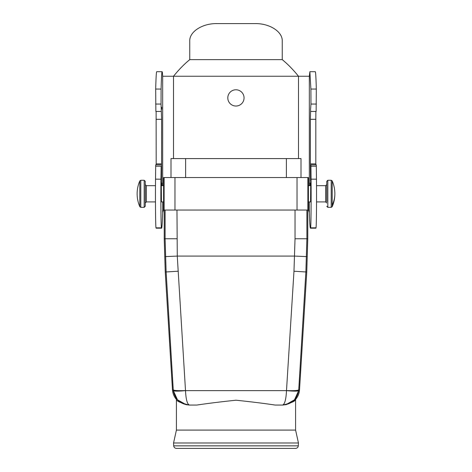 <?xml version="1.0" encoding="UTF-8"?>
<svg xmlns="http://www.w3.org/2000/svg" width="472" height="472" viewBox="0 0 472 472"><rect width="100%" height="100%" fill="white"/><g stroke="black" fill="none" stroke-linecap="round" stroke-linejoin="round"><path stroke-width="0.71" d="M161.701 107.256L161.701 109.209A21.671 0.378 90 0 0 161.701 107.256M161.182 169.3L161.577 169.3L161.459 182.959L161.819 182.959L161.819 185.667M310.753 182.959L310.187 182.959L310.187 185.667M310.883 164.864L316.299 164.864L316.47 179.165A32.503 0.566 90 0 1 316.022 227.834A135.429 2.366 90 0 1 315.851 228.182L310.434 228.182L310.606 227.834C310.157 229.545 309.732 224.436 309.331 212.512L308.411 209.574M173.507 158.58L173.507 76.24C178.923 69.561 184.34 64.033 189.756 59.637L282.244 59.637C287.666 64.033 293.082 69.561 298.499 76.24L309.331 76.24L309.874 71.697L315.29 71.697A108.342 1.888 90 0 1 316.317 89.049L316.134 111.451L310.718 111.451L310.623 110.424L310.399 119.304L315.815 119.304L315.886 111.451M315.815 164.864L315.815 119.304M310.546 182.959L310.753 181.331M315.815 163.884L310.399 163.884L310.546 181.331M310.399 163.884L310.399 119.304M310.564 109.823L310.959 104.052L316.376 104.052M309.874 71.697L310.901 89.049L310.959 104.052M308.346 197.674L308.411 201.916L310.564 201.916L310.841 166.651C310.865 164.462 310.895 164.321 310.924 166.221L311.054 179.165C311.272 198.635 311.007 227.185 310.606 227.834L316.022 227.834M310.841 166.651C310.865 164.462 310.895 164.321 310.924 166.221L316.34 166.221M228.796 94.011A8.124 8.124 0 0 1 239.823 90.777A8.124 8.124 0 0 1 243.062 101.805A8.124 8.124 0 0 1 232.035 105.038A8.124 8.124 0 0 1 228.796 94.011M298.499 158.58L298.499 76.24L162.675 76.24A108.342 1.888 90 0 0 162.126 71.697A108.342 1.888 90 0 0 161.1 89.049L161.046 104.052L161.607 119.304L161.577 169.3M161.436 201.916L161.164 166.651L160.946 179.165A32.503 0.566 90 0 0 161.4 227.834A135.429 2.366 90 0 0 161.572 228.182A135.429 2.366 90 0 0 162.675 212.512L163.589 209.58M282.244 59.637L282.244 41.011C282.622 31.707 269.636 23.358 255.163 23.6L216.843 23.6C202.37 23.358 189.384 31.707 189.756 41.011L189.756 59.637M161.123 164.864L155.701 164.864L155.53 179.165A32.503 0.566 90 0 0 155.984 227.834A135.429 2.366 90 0 0 156.149 228.182L161.572 228.182M162.126 71.697L156.71 71.697A108.342 1.888 90 0 0 155.683 89.049L155.866 111.451L161.282 111.451M156.191 164.864L156.114 111.451M186.228 448.4L259.865 448.4M185.62 177.543L185.62 158.58L170.994 158.58L170.994 177.543M185.62 158.58L286.38 158.58L286.38 177.543M301.006 177.543L301.006 158.58L286.38 158.58M310.753 185.667L308.411 185.667L308.411 210.046L174.964 210.046L174.964 177.543L163.589 177.543L163.589 210.046L164.126 210.046L164.126 177.543M174.964 177.543L297.035 177.543L297.035 210.046M307.874 210.046L307.874 177.543L297.035 177.543M307.874 177.543L308.411 177.543L308.411 185.667M174.964 210.046L164.126 210.046M163.625 200.924L163.66 194.505M163.654 189.909L163.625 186.67M163.625 186.658L163.589 185.667L161.253 185.667M308.375 186.658L308.34 193.03M285.772 404.775L293.065 401.572L295.59 399.448C295.466 401.153 291.153 403.023 282.651 405.064L275.2 405.064C264.072 403.389 251.01 401.778 236 400.215C220.99 401.778 207.928 403.389 196.8 405.064L189.349 405.064C180.847 403.023 176.534 401.153 176.41 399.448C174.044 396.669 172.734 393.453 172.475 389.807L165.241 271.96L164.221 238.755L164.221 210.046M186.228 404.734L177.496 399.79L173.33 390.645C174.044 391.282 178.103 391.282 185.508 390.645L177.271 256.089L176.97 210.046M306.894 210.046L306.894 238.755L295.029 238.755L293.979 271.223L286.492 390.645C293.897 391.282 297.956 391.282 298.67 390.645L298.741 389.807C298.05 390.562 293.967 390.822 286.492 390.592M176.41 399.448L176.41 430.092L295.59 430.092L295.59 399.448C297.956 396.669 299.266 393.453 299.525 389.807L306.759 271.96L307.779 238.755L307.779 210.046M307.779 238.755L306.894 238.755L305.874 271.96L293.979 271.223M145.264 185.708L145.264 203.001L146.344 201.916L155.465 201.916M285.772 404.734L294.504 399.79L298.67 390.645C296.923 399.536 291.548 404.339 282.539 405.064C284.728 404.339 286.05 399.536 286.492 390.645L185.508 390.645C185.95 399.536 187.272 404.339 189.461 405.064C180.452 404.339 175.077 399.536 173.33 390.645L173.259 389.807C173.95 390.562 178.032 390.822 185.508 390.592M196.8 405.064L189.349 405.064M145.264 182.859L145.264 206.252L144.178 207.332L144.178 180.251L145.264 181.331L145.264 182.859M326.736 201.874L326.736 181.331L327.822 180.251L327.822 207.332L326.736 206.252M173.708 445.851L173.554 442.984L298.446 442.984L298.292 445.851C298.074 447.397 297.171 448.247 295.59 448.4L176.41 448.4C174.829 448.247 173.926 447.397 173.708 445.851L298.292 445.851M309.331 212.512L309.331 201.916M309.331 185.667L309.331 76.24M316.47 179.165L311.054 179.165M310.901 89.049L316.317 89.049M310.423 169.3L310.824 169.3M162.675 212.512L162.675 201.916M162.675 185.667L162.675 76.24M155.984 227.834L161.4 227.834M155.683 89.049L161.1 89.049M155.63 104.052L161.046 104.052M156.191 119.304L161.607 119.304M156.191 163.884L161.607 163.884M155.666 166.221L161.082 166.221M155.53 179.165L160.946 179.165M164.221 238.755L165.106 238.755L165.106 210.046M165.241 271.96L166.126 271.96L165.106 238.755L176.97 238.755M165.401 256.591L177.271 256.089L294.729 256.089L306.599 256.591M295.029 238.755L295.029 210.046M155.483 185.667L146.344 185.667L146.344 201.916M316.535 201.916L325.656 201.916L325.656 185.667L316.523 185.667M306.759 271.96L305.874 271.96L298.741 389.807L299.525 389.807M172.475 389.807L173.259 389.807L166.126 271.96L178.021 271.223M144.178 180.251L140.798 180.251L140.798 207.332L144.178 207.332M327.822 207.332L331.202 207.332L331.202 180.251L327.822 180.251M140.798 180.251L139.8 180.9L139.8 206.683L140.798 207.332M331.202 207.332L332.199 206.683L332.199 180.9L331.202 180.251M332.199 206.683A32.503 32.503 0 0 0 334.866 193.791A32.503 28.526 180 0 1 332.199 205.102M161.442 201.916L163.589 201.916M146.344 185.667L145.264 184.582M325.656 201.916L326.736 203.001M325.656 185.667L326.736 184.582M139.8 180.9A32.503 32.503 0 0 0 139.8 206.683M334.866 193.791A32.503 32.503 0 0 0 332.199 180.9M295.59 430.092L298.446 442.984M176.41 430.092L173.554 442.984"/></g></svg>
